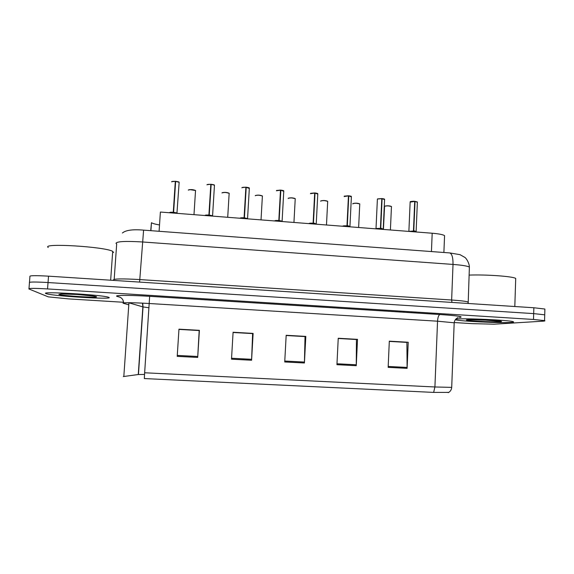 <?xml version="1.0" encoding="UTF-8"?>
<svg xmlns="http://www.w3.org/2000/svg" width="574" height="574" viewBox="0 0 574 574"><rect width="100%" height="100%" fill="white"/><g stroke="black" fill="none" stroke-linecap="round" stroke-linejoin="round"><path stroke-width="0.86" d="M159.522 224.958C155.389 224.255 152.706 223.501 151.45 222.705L150.732 230.662M159.098 231.286L160.383 212.043L432.186 233.231C438.766 233.783 442.884 234.579 444.563 235.62L444.513 236.804M46.028 293.594L46.716 293.816C55.039 296.249 112.805 299.642 109.103 297.504L108.185 297.145C100.816 294.727 38.602 291.154 46.028 293.594L46.716 293.816C55.039 296.249 112.805 299.642 109.103 297.504L108.185 297.145C100.816 294.727 38.602 291.154 46.028 293.594M456.753 319.058L455.749 319.173L456.753 319.058C464.825 318.111 509.059 320.141 513.084 321.662C509.059 320.141 464.825 318.111 456.753 319.058M455.326 319.704L455.526 319.768C459.86 321.246 500.614 323.212 511.075 322.43C513.579 322.265 514.247 322.007 513.084 321.662C514.247 322.007 513.579 322.265 511.075 322.43C500.614 323.212 459.86 321.246 455.526 319.768L455.326 319.704M544.712 315.269L544.726 314.817L533.677 313.612L48.037 282.544C34.835 281.791 28.635 281.856 29.446 282.738C28.635 281.856 34.835 281.791 48.037 282.544L533.677 313.612L544.726 314.817L544.554 320.601L533.497 319.467L47.542 288.93C34.332 288.177 28.133 288.198 28.951 288.987L48.295 296.873L68.557 298.896L123.611 302.276M389.308 341.394L406.894 342.398L407.102 368.35L408.222 342.248L389.316 341.171L388.153 367.36L407.102 368.35M389.308 341.272L408.222 342.248M338.229 338.481L356.447 339.521L356.253 365.695L357.509 339.356L338.237 338.258L336.938 364.691L356.253 365.695M338.237 338.359L357.509 339.356M178.952 329.397L199.185 330.552L197.7 357.43L199.393 330.33L178.966 329.167L177.215 356.361L197.7 357.43M178.959 329.275L199.393 330.33M233.08 332.482L252.617 333.594L251.584 360.235L253.12 333.401L233.094 332.253L231.501 359.188L251.584 360.235M233.087 332.36L253.12 333.401M286.161 335.51L305.031 336.586L304.421 362.99L305.82 336.407L286.175 335.288L284.726 361.964L304.421 362.99M286.168 335.388L305.82 336.407M448.76 392.394L433.65 392.408L144.332 378.56L144.648 372.777L434.913 386.976L451.702 387.378L451.716 387.019M454.206 322.545L472.115 323.643L494.128 324.188L542.911 321.175C544.862 321.045 545.408 320.859 544.554 320.601M144.54 374.427L138.269 374.528L123.31 376.558M544.884 309.537L544.898 309.034L533.863 307.757L48.532 276.166C35.33 275.412 29.138 275.52 29.934 276.503L29.482 282.308M171.26 212.889L173.269 212.323L173.226 213.047M179.138 182.654L179.16 182.274L175.644 181.413L173.613 212.294L175.529 213.227M171.734 181.635L175.314 181.284L173.276 212.265L169.538 212.595L173.269 212.323M175.644 181.413L179.131 182.252M177.337 213.37L176.95 213.133L179.16 182.274C178.127 182.087 181.176 182.223 175.644 181.312L173.513 212.064L173.657 211.662L173.613 212.294L177.151 213.033L173.613 212.301L177.23 213.27M173.312 213.054L173.276 212.265C170.794 212.143 169.56 212.272 169.56 212.674M173.513 212.064L173.47 213.069M173.613 212.344L173.563 213.069M171.626 181.707L175.314 181.284L175.393 181.779L173.405 212.057M206.934 215.673L208.907 215.099L208.857 215.824L208.936 214.568M214.446 185.574L214.468 185.194L211.153 184.383L209.237 215.128L211.146 216.003M205.054 215.365L208.907 215.099M211.153 184.383L214.439 185.172M212.681 215.96L209.245 215.078L212.681 215.96M207.128 184.62L210.823 184.254L208.907 215.049L205.047 215.386M212.581 215.767L214.468 185.194C213.528 185.022 216.312 185.122 211.153 184.283L209.036 214.841L209.28 214.446L209.245 215.078L212.574 215.767M208.907 215.056L208.907 215.056C206.367 214.92 205.083 215.063 205.076 215.465M209.237 215.128L209.194 215.853M209.015 215.838L209.029 214.841M207.027 184.699L210.823 184.254L208.922 214.834M242.156 218.421L244.086 217.847L244.043 218.565M249.324 188.451L246.21 187.318L244.416 217.876L246.318 218.744M242.063 187.576L245.887 187.189L244.086 217.797C241.475 217.668 240.154 217.811 240.126 218.228L244.086 217.847M246.21 187.318L249.31 188.057M244.101 217.582L244.452 217.202L244.416 217.826L247.667 218.644M240.104 218.149L244.086 217.797M244.416 217.876L244.373 218.594M244.108 218.572L244.065 218.206M245.859 187.669L246.203 187.217C251.032 187.992 248.477 187.92 249.346 188.085L247.566 218.472L244.825 218.091M276.926 221.126L278.813 220.559L278.777 221.27M283.764 191.293L280.829 190.216L279.143 220.588L281.038 221.449M278.404 220.71L274.738 220.796L278.813 220.559M280.829 190.216L283.743 190.905M276.553 190.482L280.499 190.087L278.821 220.509C276.137 220.38 274.774 220.524 274.731 220.947M278.835 220.194L279.179 219.914L279.143 220.531L282.114 221.148L279.143 220.538L282.178 221.377M274.702 220.868L278.821 220.509M279.143 220.588L279.1 221.299M280.492 190.439L280.815 190.116C285.256 190.798 283.004 190.79 283.778 190.934L282.114 221.155L279.552 220.803M311.266 223.803L313.11 223.236L313.074 223.946M317.781 194.098L315.011 193.079L313.433 223.264L315.32 224.118M310.634 193.33L314.681 192.95L313.117 223.186C310.419 223.056 309.013 223.2 308.884 223.616L313.11 223.236M315.011 193.079L317.759 193.718M313.131 222.812L316.303 224.011M308.869 223.559L313.117 223.186M313.433 223.264L313.397 223.968M314.681 193.223L314.99 192.972C319.23 193.632 317.063 193.617 317.795 193.754L316.238 223.795L313.842 223.48M113.602 252.546L112.705 251.376C105.236 246.691 40.639 242.78 48.259 247.494M91.531 295.811L77.16 294.505L61.074 293.945M78.832 294.627L93.67 296.098M515.689 279.574L515.725 278.404C512.596 276.331 486.02 274.429 469.087 275.097M480.338 319.732L498.533 321.182L492.248 320.314L468.427 319.732M345.168 226.45L346.976 225.883L346.94 226.587M351.381 196.868L348.762 195.899L347.292 225.905L349.171 226.759M344.285 196.143L348.447 195.87L346.983 225.833C344.3 225.704 342.843 225.84 342.599 226.249L346.976 225.883M348.762 195.899L351.353 196.502M346.997 225.417L350.032 226.508M342.599 226.213L346.976 225.833M347.292 225.905L347.263 226.608M348.44 195.999L348.734 195.799C352.608 196.373 350.75 196.416 351.396 196.538L349.946 226.4M378.653 229.055L380.419 228.495L380.39 229.191M384.573 199.601L382.097 198.69L380.734 228.517L382.607 229.363M377.52 198.92L381.789 198.661L380.426 228.438C377.757 228.316 376.25 228.445 375.905 228.839L380.419 228.495M382.097 198.69L384.537 199.25M380.447 228L383.289 229.184M375.905 228.832L380.426 228.445M380.734 228.517L380.706 229.22M380.734 228.474L383.238 228.983L380.734 228.466M381.782 198.748L382.069 198.59C385.757 199.142 383.984 199.178 384.587 199.286L383.238 228.976L381.143 228.732M411.723 231.631L413.452 231.071L413.424 231.767M413.474 230.561L416.128 231.53L413.761 231.042L415.626 231.939M410.353 201.661L414.715 201.417L413.452 231.021L408.796 231.408L413.452 231.071M417.363 202.306L414.988 201.345L417.327 201.969M413.761 231.042L416.179 231.724M408.796 231.408L413.452 231.021M413.761 231.092L413.732 231.788M415.024 201.445L413.768 231.042M414.715 201.481L417.377 202.005L416.128 231.53L414.163 231.308M431.44 251.563L432.186 233.231M128.54 302.699L143.034 306.947L149.025 307.75M120.425 297.375L117.562 296.536C112.21 295.144 128.583 294.971 149.649 296.327L439.957 314.516C438.629 315.054 437.826 317.279 437.546 321.196L149.312 303.51C132.565 302.57 123.79 302.462 122.994 303.18L128.296 304.679M439.957 314.516C458.102 315.779 464.581 316.783 459.401 317.522M454.163 323.27L454.185 322.789L437.546 321.196L434.913 386.976L433.65 392.408M533.497 319.467L533.863 307.757M47.542 288.93L48.532 276.166M28.98 288.6L29.446 282.738M144.648 372.777L149.649 296.327M117.562 296.536C121.494 297.138 123.518 299.441 123.632 303.438M123.826 376.429L128.935 302.706M138.269 374.528L142.861 306.903L142.46 303.129M304.457 362.065L284.776 361.039M251.627 359.302L231.552 358.255M197.75 356.483L177.28 355.414M356.282 364.777L336.981 363.765M407.124 367.439L388.189 366.449M469.338 268.237L469.389 267.025C467.171 265.963 461.718 265.095 453.015 264.427L142.381 241.963C125.455 240.965 116.665 241.424 115.998 243.34L116.687 243.936L114.176 279.359M139.59 282.092L143.593 230.131L449.55 252.912M113.401 279.911C114.018 278.72 122.814 278.605 139.805 279.574L451.638 300.015C460.37 300.618 465.851 301.271 468.09 301.981L468.04 302.756M468.169 303.481L469.389 267.025C469.274 262.777 466.059 258.085 464.918 257.439L460.025 254.669L449.715 252.926C451.982 253.744 453.087 257.575 453.015 264.427L451.638 300.015L451.939 302.426M172.831 212.473L169.438 212.753M177.187 213.356L174.022 212.567M175.3 181.384C173.039 181.262 171.798 181.406 171.569 181.836M195.626 190.704L195.533 190.511C192.699 189.564 190.281 189.427 188.286 190.094M188.444 189.929C190.848 189.341 193.201 189.528 195.497 190.482M208.477 215.257L204.983 215.523M212.782 216.125L209.654 215.343M210.816 184.354C208.57 184.232 207.286 184.376 206.963 184.792L206.963 184.85M243.663 217.998L240.068 218.256M245.88 187.289C243.649 187.167 242.328 187.303 241.912 187.712L241.905 187.834M280.499 190.188L276.417 190.776M312.708 223.386L308.927 223.623M314.688 193.051L310.491 193.682M229.248 193.467L229.162 193.251C226.457 192.347 224.068 192.225 222.002 192.871L221.994 192.95M222.145 192.735C224.52 192.132 226.852 192.297 229.126 193.223M262.462 196.2L262.397 195.964C259.807 195.103 257.439 194.981 255.301 195.612L255.294 195.748M255.43 195.497C257.783 194.887 260.094 195.031 262.361 195.935M295.28 198.905L295.237 198.647C292.754 197.822 290.408 197.714 288.205 198.317L288.191 198.511M288.327 198.209C290.731 197.614 293.02 197.743 295.194 198.611M60.959 293.953L58.885 294.39C61.181 295.761 99.194 298.107 96.468 296.722C95.313 296.198 90.441 295.581 81.845 294.871M474.418 319.632L467.824 319.747C459.279 320.357 492.183 322.387 500.191 321.756C503.032 321.512 501.497 321.124 495.599 320.593M346.581 226.034L342.707 226.256M350.133 226.816L347.701 226.12M348.447 195.87L344.142 196.552M380.038 228.639L376.07 228.854M383.425 229.385L384.573 206.253C386.969 205.7 389.265 205.786 391.461 206.504L387.651 205.779L384.652 206.152M381.789 198.661L377.398 199.027L376.006 228.71M413.072 231.222L409.025 231.422M414.715 201.417L410.145 202.12L408.889 231.3M327.704 201.567L327.689 201.295C325.307 200.505 322.983 200.405 320.708 200.993L320.701 201.237M320.83 200.886C323.291 200.304 325.566 200.434 327.646 201.259M359.747 204.201L359.762 203.913C357.48 203.16 355.17 203.067 352.831 203.641L352.816 203.928M352.953 203.533C355.471 202.966 357.724 203.088 359.711 203.878M391.446 206.784L390.406 229.973M384.695 206.145C387.263 205.6 389.502 205.707 391.411 206.468M150.912 230.676L151.45 222.705M443.889 252.488L444.563 235.62M458.052 317.573L458.196 317.522C455.856 318.52 454.522 320.278 454.185 322.789L451.702 387.378C451.501 389.789 450.339 391.561 448.229 392.688M138.442 374.513L143.034 306.947L142.732 303.144M122.427 232.994C125.735 230.152 132.795 229.198 143.593 230.131M544.898 309.034L544.726 314.817M193.99 214.662L195.533 190.511L189.642 189.585L188.344 190.008M241.977 187.612L245.887 187.189M276.496 190.496L280.499 190.087M310.577 193.338L314.681 192.95M227.713 217.295L229.162 193.251L225.266 192.362L222.059 192.778M261.026 219.892L262.397 195.964L258.565 195.11L255.365 195.512M293.945 222.454L295.237 198.647L291.348 197.822L288.27 198.224M112.705 251.376L110.653 280.205M515.725 278.404L514.806 306.516M350.154 226.838L349.939 226.4M344.235 196.15L348.432 195.77M377.477 198.927L381.775 198.561M410.31 201.668C409.449 201.639 413.409 201.051 414.693 201.316M326.477 224.994L327.689 201.295L323.93 200.505L320.78 200.893M358.628 227.498L359.762 203.913L355.945 203.16L352.902 203.54"/></g></svg>

